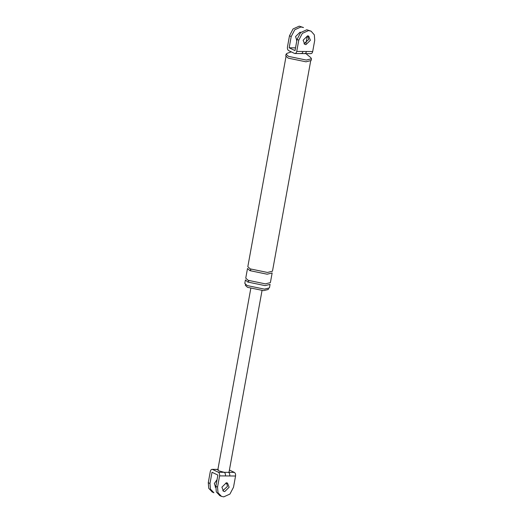 <?xml version="1.0" encoding="UTF-8"?>
<svg xmlns="http://www.w3.org/2000/svg" width="523" height="523" viewBox="0 0 523 523"><rect width="100%" height="100%" fill="white"/><g stroke="black" fill="none" stroke-linecap="round" stroke-linejoin="round"><path stroke-width="0.78" d="M229.061 471.968L228.525 472.341L234.356 472.393C235.35 473.06 235.749 474.269 235.546 476.015L233.506 487.253L229.93 494.065L223.772 496.85L221.497 496.399L218.013 492.744L217.548 487.129L219.588 475.884C219.791 474.139 219.392 472.929 218.398 472.262L212.528 469.458C211.469 469.144 210.73 469.811 210.311 471.452L208.272 482.696L208.736 488.312L212.22 491.966M215.718 487.135L215.201 487.135M229.152 487.22L224.727 491.581L223.556 491.313L221.902 487.161L226.328 482.801L227.498 483.069L229.152 487.22M235.546 476.015L229.721 475.969C229.924 474.224 229.525 473.014 228.525 472.341L224.223 472.308C225.217 472.982 225.616 474.184 225.42 475.937L219.588 475.884M218.398 472.262L224.223 472.308L218.908 470.89C217.679 470.269 217.496 469.811 218.353 469.504L211.992 469.347M219.791 495.588L216.306 491.934L215.842 486.312L217.882 475.074L212.018 472.269L209.978 483.507L210.442 489.129L213.927 492.784M234.356 472.393L229.414 470.027M225.936 483.638L226.086 482.807M217.058 479.63L214.325 483.546L215.685 487.528M226.57 482.814L227.446 486.403L222.778 490.757M289.494 35.747L291.2 36.558L294.776 29.752L300.934 26.967L303.517 27.549L299.228 26.15L293.07 28.935L289.494 35.747L287.454 46.985C287.251 48.731 287.65 49.94 288.644 50.607L294.514 53.411C295.573 53.725 296.312 53.058 296.731 51.417L302.967 51.47C302.556 53.111 301.817 53.777 300.751 53.464M302.967 51.47L306.445 51.496C306.033 53.137 305.295 53.804 304.229 53.49M300.222 32.243L300.548 32.648M296.914 40.193L296.43 40.186M291.2 36.558L289.16 47.802L295.024 50.6L297.064 39.362L300.647 32.55L306.798 29.765L311.087 31.171L314.336 34.871L314.728 40.304L312.689 51.548C312.27 53.189 311.531 53.856 310.472 53.542M295.521 47.848L289.16 47.802M307.158 36.688L305.942 43.37M296.855 40.546L295.554 36.597L299.98 32.236L300.575 32.302M294.514 53.411L294.92 53.523M296.731 51.417L298.77 40.179L302.353 33.367L308.505 30.582L311.093 31.171M304 43.808L308.675 39.454L307.923 36.002M305.935 53.614L310.773 57.622L311.447 58.772L311.126 60.524L305.962 61.812L288.212 58.138L285.761 55.915L286.074 54.163L287.114 53.32L291.298 51.875M247.81 282.054L265.056 285.623L270.077 284.375L269.437 287.885L264.416 289.141L247.176 285.565L244.79 283.407L245.424 279.897L247.81 282.054C248.856 281.479 248.961 280.89 248.131 280.302L245.745 278.138L247.503 268.482L249.889 270.639C250.929 270.064 251.033 269.476 250.203 268.881L247.817 266.723L285.996 56.634M268.404 288.709L268.26 289.487L263.592 290.651L247.542 287.33L245.32 285.316L245.464 284.545M310.381 40.271L305.955 44.632L304.778 44.37L303.124 40.212L307.55 35.852L308.72 36.12L310.381 40.271M311.447 58.772L306.282 60.06L288.533 56.386L286.074 54.163M310.649 61.113L272.47 271.202L267.449 272.457L250.203 268.881M248.131 280.302L265.377 283.871L270.391 282.616L272.15 272.96L267.129 274.209L249.889 270.639M229.721 475.969L225.42 475.937M217.548 487.129L215.842 486.312M209.978 483.507L208.272 482.696M306.445 51.496L312.689 51.548M298.77 40.179L297.064 39.362M212.044 469.34L217.914 469.393M221.19 496.268L219.483 495.451M213.619 492.646L211.913 491.829M262.023 290.598L229.061 471.949M217.816 469.902L250.772 288.552M294.998 53.529L310.956 53.66"/></g></svg>
